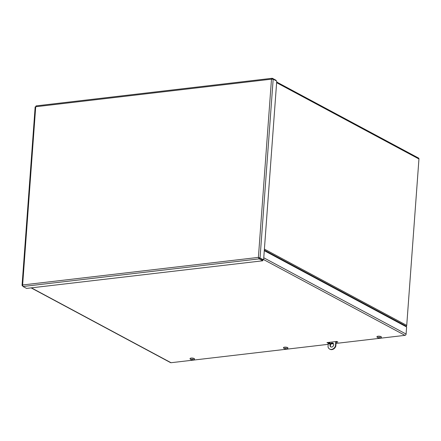 <?xml version="1.0" encoding="UTF-8"?>
<svg xmlns="http://www.w3.org/2000/svg" width="441" height="441" viewBox="0 0 441 441"><rect width="100%" height="100%" fill="white"/><g stroke="black" fill="none" stroke-linecap="round" stroke-linejoin="round"><path stroke-width="0.66" d="M276.672 82.009L418.498 158.038A1.218 0.97 118.2 0 1 418.95 158.986L406.729 325.408A1.218 0.97 118.2 0 1 406.365 326.263L406.029 326.649M328.291 343.197L326.979 342.602L336.753 341.461L337.9 342.073L336.114 342.282M328.126 343.219L328.187 342.464M330.072 342.993L329.499 343.059M31.377 287.852L171.042 362.717A1.218 0.97 118.2 0 1 170.557 362.629L31.113 287.879M264.286 250.67L406.613 326.963L406.095 334.074A1.218 0.97 118.2 0 1 404.981 335.353L263.63 259.584M171.042 362.717L328.203 344.333M330.932 344.013L333.468 343.721M336.031 343.418L404.981 335.353M275.945 80.653L275.978 80.24L272.411 78.327L271.485 79.165L273.172 79.165L276.739 81.078L263.619 259.755L258.398 257.395L259.154 258.878L262.72 260.791L26.559 288.414L22.993 286.501L22.629 284.974L22.226 285.663L22.656 285.889M35.352 106.987L35.715 106.744L22.629 284.974L258.398 257.395L262.897 259.843L263.619 259.755M259.33 257.93L260.052 257.847L273.172 79.165M258.398 257.395L271.485 79.165L35.715 106.744L36.25 105.95M272.356 79.071L272.141 78.283L36.068 105.895M258.85 257.638L262.781 259.975L262.72 260.791M259.214 258.062L259.154 258.878L22.993 286.501M35.159 106.86L22.05 285.371L22.607 285.619M333.672 344.79A2.166 1.731 118.2 0 1 330.816 346.918A2.166 1.731 118.2 0 1 330.309 344.189A2.166 1.731 118.2 0 1 332.861 343.092A2.166 1.731 118.2 0 1 333.672 344.79M333.043 343.214A2.166 1.731 -61.8 0 0 330.689 344.388A2.166 1.731 -61.8 0 0 331.009 347.001M330.1 343.247A0.722 0.579 118.2 0 1 329.151 343.958A0.722 0.579 118.2 0 1 329.835 342.685A0.722 0.579 118.2 0 1 330.1 343.247M329.995 342.833A0.722 0.579 -61.8 0 0 329.366 344.013M328.347 342.442L328.021 346.819A4.625 3.699 -61.8 0 0 329.653 349.079A4.625 3.699 -61.8 0 0 335.452 345.948L335.772 341.577M335.452 345.948L335.833 346.152L336.169 341.527M329.653 349.079L330.033 349.283A4.625 3.699 -61.8 0 0 335.833 346.152M379.844 338.065A0.948 0.276 -175.8 0 0 379.999 337.993A2.933 2.585 -121.8 0 1 379.558 338.015L379.42 337.883A2.933 1.395 -76.9 0 0 379.668 337.668L379.668 337.668A0.948 0.276 -175.8 0 0 379.376 337.602A2.933 1.069 101.6 0 1 379.177 337.828L378.742 337.839A2.933 2.437 -113.8 0 1 378.345 337.63A0.948 0.276 -175.8 0 0 378.196 337.707A2.933 2.602 59.9 0 0 378.615 337.905L378.753 338.038A2.933 1.378 104.2 0 1 378.521 338.032A0.948 0.276 -175.8 0 0 378.665 338.065A0.948 0.276 -175.8 0 0 378.813 338.093A2.933 1.08 -79.4 0 0 378.836 338.098A2.933 1.08 -79.4 0 0 379.001 338.093L379.431 338.082A2.933 2.448 67.7 0 0 379.844 338.065L379.613 337.519M378.973 337.541L378.665 338.065A2.938 2.938 0 0 1 377.005 337.045A2.222 0.65 4.2 0 1 376.939 336.869A2.222 0.65 4.2 0 1 379.205 336.384A2.222 0.65 4.2 0 1 381.371 337.194A2.222 0.65 4.2 0 1 381.278 337.359A2.938 2.938 0 0 1 378.836 338.098M379.558 338.015L379.436 337.624M376.961 336.792A2.222 0.65 4.2 0 1 376.956 336.709A2.222 0.65 4.2 0 1 379.216 336.224A2.222 0.65 4.2 0 1 381.382 337.034A2.222 0.65 4.2 0 1 381.36 337.111M286.396 348.996A0.948 0.276 -175.8 0 0 286.545 348.925A2.933 2.585 -121.8 0 1 286.104 348.947L285.966 348.814A2.933 1.395 -76.9 0 0 286.215 348.599L286.215 348.599A0.948 0.276 -175.8 0 0 285.922 348.533A2.933 1.069 101.6 0 1 285.724 348.759L285.288 348.77A2.933 2.437 -113.8 0 1 284.892 348.561A0.948 0.276 -175.8 0 0 284.743 348.638A2.933 2.602 59.9 0 0 285.167 348.837L285.305 348.969A2.933 1.378 104.2 0 1 285.073 348.963A0.948 0.276 -175.8 0 0 285.211 348.996A0.948 0.276 -175.8 0 0 285.366 349.024A2.933 1.08 -79.4 0 0 285.388 349.029A2.933 1.08 -79.4 0 0 285.548 349.024L285.977 349.013A2.933 2.448 67.7 0 0 286.396 348.996L286.159 348.451M285.525 348.467L285.211 348.996A2.938 2.938 0 0 1 283.557 347.977A2.222 0.65 4.2 0 1 283.491 347.8A2.222 0.65 4.2 0 1 285.751 347.315A2.222 0.65 4.2 0 1 287.918 348.125A2.222 0.65 4.2 0 1 287.824 348.291A2.938 2.938 0 0 1 285.388 349.029M286.104 348.947L285.983 348.555M283.513 347.723A2.222 0.65 4.2 0 1 283.502 347.64A2.222 0.65 4.2 0 1 285.762 347.155A2.222 0.65 4.2 0 1 287.929 347.966A2.222 0.65 4.2 0 1 287.907 348.043M192.943 359.928A0.948 0.276 -175.8 0 0 193.092 359.85A2.933 2.585 -121.8 0 1 192.656 359.878L192.513 359.746A2.933 1.395 -76.9 0 0 192.767 359.531L192.767 359.531A0.948 0.276 -175.8 0 0 192.469 359.465A2.933 1.069 101.6 0 1 192.27 359.691L191.841 359.702A2.933 2.437 -113.8 0 1 191.444 359.492A0.948 0.276 -175.8 0 0 191.289 359.569A2.933 2.602 59.9 0 0 191.714 359.762L191.852 359.9A2.933 1.378 104.2 0 1 191.62 359.895A0.948 0.276 -175.8 0 0 191.758 359.928A0.948 0.276 -175.8 0 0 191.912 359.955A2.933 1.08 -79.4 0 0 191.934 359.961A2.933 1.08 -79.4 0 0 192.094 359.955L192.53 359.944A2.933 2.448 67.7 0 0 192.943 359.928L192.706 359.382M192.072 359.398L191.758 359.928A2.938 2.938 0 0 1 190.104 358.908A2.222 0.65 4.2 0 1 190.038 358.731A2.222 0.65 4.2 0 1 192.298 358.246A2.222 0.65 4.2 0 1 194.464 359.057A2.222 0.65 4.2 0 1 194.376 359.222A2.938 2.938 0 0 1 191.934 359.961M192.656 359.878L192.53 359.487M190.06 358.654A2.222 0.65 4.2 0 1 190.049 358.572A2.222 0.65 4.2 0 1 192.309 358.086A2.222 0.65 4.2 0 1 194.475 358.897A2.222 0.65 4.2 0 1 194.453 358.974M406.365 326.263L264.324 250.124M264.402 249.115L406.729 325.408M418.95 158.986L276.623 82.693M263.762 257.776L406.095 334.074M379.359 337.613L379.646 337.674M379.376 337.938L379.398 337.619M285.906 348.544L286.192 348.605M285.922 348.87L285.944 348.55M192.452 359.476L192.739 359.536M192.469 359.801L192.491 359.481"/></g></svg>
